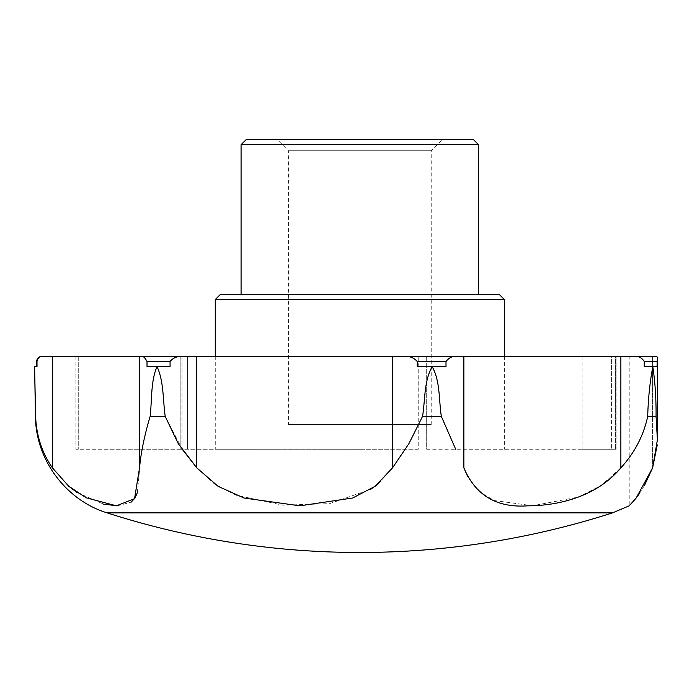 <?xml version="1.0" encoding="UTF-8"?>
<svg xmlns="http://www.w3.org/2000/svg" width="692" height="692" viewBox="0 0 692 692"><rect width="100%" height="100%" fill="white"/><g stroke="black" fill="none" stroke-linecap="round" stroke-linejoin="round"><path stroke-width="0.52" stroke-dasharray="3.46 2.59" d="M455.673 449.238L441.34 416.385C438.771 399.941 440.302 381.11 432.163 366.648L446.003 366.648L446.003 361.483C448.987 357.738 452.378 356.017 456.201 356.328L633.768 356.328C638.465 356.034 641.951 357.755 644.243 361.483L644.243 366.648L657.037 366.648L644.243 366.648L657.037 366.648L657.4 357.479L657.4 439.757L656.068 416.385L647.703 416.385C648.188 398.817 649.883 382.235 652.798 366.648C655.142 382.209 656.232 398.791 656.068 416.385M441.34 416.385L422.544 416.385C425.26 399.941 423.902 381.119 432.163 366.648L417.259 366.648L417.259 361.483C413.868 357.755 409.586 356.034 404.422 356.328L456.201 356.328M182.221 449.238L165.206 416.385C162.88 399.941 163.805 381.119 157.041 366.648L170.068 366.648L170.068 361.483C173.234 357.738 177.541 356.017 182.999 356.328L404.422 356.328M137.293 492.912L139.559 470.197L139.559 356.328L42.939 356.328C39.954 356.017 37.974 357.738 37.005 361.483L37.005 366.648L34.6 366.648L35.612 416.385C36.373 435.605 41.978 452.758 52.428 467.844L68.871 486.346M77.366 492.713L103.592 504.122M117.32 505.826L131.117 502.176M418.228 449.238L180.846 449.238L418.228 449.238L418.228 356.328L611.59 356.328L187.644 356.328L418.228 356.328L418.228 449.238M180.871 449.238L75.895 449.238L181.979 449.238L180.871 449.238L180.871 356.328L181.979 356.328L180.846 356.328L180.871 449.238M426.679 449.238L616.105 449.238L426.679 449.238L426.679 356.328L426.679 449.238M615.352 449.238L582.136 449.238L615.352 449.238L615.352 356.328L582.136 356.328L616.105 356.328L615.352 356.328L615.352 449.238M359.805 449.238L215.264 449.238L359.805 449.238M504.338 299.541L215.264 299.541M215.264 356.328L215.264 449.238M499.174 294.377L220.428 294.377M187.644 356.328L180.846 356.328L187.644 356.328L187.644 449.238L187.644 356.328M78.257 356.328L181.979 356.328L75.895 356.328L78.257 356.328L78.257 449.238L78.257 356.328M611.59 356.328L616.105 356.328L611.59 356.328L611.59 449.238L611.59 356.328M652.617 356.328L652.617 467.844L652.617 356.328L656.812 356.328L629.218 356.328L629.218 505.826L633.232 501.57M656.812 356.328L633.768 356.328M182.999 356.328L141.479 356.328C143.218 356.034 145.06 357.755 147.015 361.483L147.015 366.648L170.068 366.648L147.015 366.648M165.206 416.385L150.138 416.385C144.455 435.502 140.926 452.654 139.55 467.844L139.55 356.328L141.479 356.328M42.939 356.328L41.823 356.328M288.391 424.464L431.22 424.464L288.391 424.464L288.391 150.7L277.215 139.525L442.396 139.525L277.215 139.525M150.138 416.385C152.05 399.941 150.648 381.11 157.041 366.648M446.003 366.648L417.259 366.648L446.003 366.648M647.703 416.385C643.638 435.502 634.694 452.654 620.871 467.844L620.871 356.328M644.468 485.438L639.65 493.223M139.559 470.084L139.559 356.328L139.55 467.844M422.544 416.385L408.998 443.529L392.537 467.844L392.537 356.328M196.762 356.328L196.762 467.844L214.416 483.933L235.799 495.135L282.872 505.177L329.487 503.672L370.652 489.356M378.282 483.803L392.537 467.844M467.74 476.745L479.072 491.545L494.14 500.532L532.71 505.74L578.374 497.046L601.184 485.499L620.871 467.844M473.363 139.525L246.24 139.525M478.527 144.689L241.075 144.689M241.075 294.377L478.527 294.377L241.075 294.377M288.391 150.7L431.22 150.7L288.391 150.7M463.865 467.844L463.865 356.328M52.428 467.844L52.428 356.328M170.068 361.483L147.015 361.483M446.003 361.483L417.259 361.483M657.037 361.483L644.243 361.483M612.498 512.867L107.104 512.867M504.338 356.328L504.338 449.238M139.559 356.328L139.559 470.197M431.22 424.464L431.22 150.7L442.396 139.525M180.846 356.328L180.846 449.238L180.846 356.328M181.979 356.328L181.979 449.238L181.979 356.328M75.895 356.328L75.895 449.238M616.105 356.328L616.105 449.238L616.105 356.328M582.136 356.328L582.136 449.238"/><path stroke-width="1.04" d="M107.104 512.867A825.911 825.911 0 0 0 612.498 512.867L107.104 512.867C65.87 500.273 35.603 459.497 35.465 416.385L35.612 416.385C36.339 435.502 41.944 452.654 52.428 467.844L52.428 356.328L139.55 356.328L139.55 467.844C140.9 452.758 144.429 435.605 150.138 416.385L165.206 416.385L178.199 443.529L196.762 467.844L218.084 486.329L243.991 498.015L299.861 505.826L352.661 498.006L375.125 486.286L392.537 467.844L408.937 443.615L422.544 416.385L441.34 416.385L455.673 449.238M150.138 416.385C152.05 399.941 150.648 381.11 157.041 366.648L147.015 366.648L147.015 361.483C145.06 357.738 143.209 356.017 141.479 356.328L196.762 356.328L196.762 467.844L182.221 449.238M68.871 486.346L77.366 492.713M103.592 504.122L117.32 505.826M131.117 502.176L134.879 498.188M134.905 498.145L137.293 492.912M504.338 299.541L499.174 294.377L220.428 294.377L215.264 299.541L504.338 299.541L504.338 356.328M215.264 299.541L215.264 356.328M196.762 356.328L456.201 356.328C452.369 356.034 448.97 357.755 446.003 361.483L446.003 366.648L417.259 366.648L417.259 361.483C413.851 357.738 409.569 356.017 404.422 356.328M647.703 416.385L656.068 416.385C656.232 398.765 655.142 382.183 652.798 366.648L644.243 366.648L644.243 361.483C641.942 357.738 638.448 356.017 633.768 356.328L656.812 356.328L657.4 357.479L657.037 366.648L652.798 366.648C649.883 382.235 648.188 398.817 647.703 416.385C643.586 435.605 634.642 452.758 620.871 467.844C596.002 497.548 556.593 505.809 527.78 505.826C496.804 508.04 475.499 495.377 463.865 467.844L463.865 356.328L456.201 356.328M463.865 356.328L633.768 356.328M652.617 356.328L629.218 356.328M37.005 361.483L36.667 361.483C36.97 358.352 38.691 356.631 41.823 356.328L42.939 356.328C39.946 356.034 37.965 357.755 37.005 361.483L37.005 366.648L34.6 366.648L35.612 416.385M52.428 356.328L42.939 356.328M141.479 356.328L139.55 356.328M422.544 416.385C425.26 399.941 423.902 381.119 432.163 366.648C440.302 381.11 438.771 399.941 441.34 416.385M147.015 366.648L170.068 366.648L170.068 361.483C173.216 357.755 177.533 356.034 182.999 356.328M656.068 416.385L657.4 439.757L652.617 467.844L636.156 498.015L629.218 505.826L612.498 512.867M652.469 468.233L644.468 485.438M639.65 493.223L636.285 497.842M636.225 497.929L633.232 501.57M652.634 467.783L657.262 444.904M657.4 439.757L657.4 357.479L656.812 356.328M370.652 489.356L378.282 483.803M463.865 467.844L467.74 476.745M139.55 467.844L134.542 498.69L116.394 505.817L86.171 497.782L68.612 486.121L52.428 467.844M165.206 416.385C162.88 399.941 163.805 381.119 157.041 366.648M478.527 144.689L241.075 144.689L246.24 139.525L473.363 139.525L478.527 144.689L478.527 294.377M241.075 144.689L241.075 294.377M392.537 467.844L392.537 356.328M644.243 361.483L657.037 361.483M417.259 361.483L446.003 361.483M147.015 361.483L170.068 361.483M620.871 467.844L620.871 356.328M35.465 416.385L34.6 366.648M36.667 361.483L36.667 366.648"/></g></svg>
